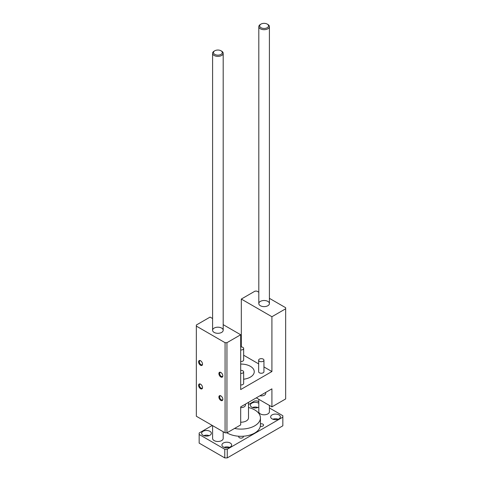 <?xml version="1.0" encoding="UTF-8"?>
<svg xmlns="http://www.w3.org/2000/svg" width="482" height="482" viewBox="0 0 482 482"><rect width="100%" height="100%" fill="white"/><g stroke="black" fill="none" stroke-linecap="round" stroke-linejoin="round"><path stroke-width="0.72" d="M259.424 361.259A2.651 1.53 180 0 1 258.647 360.181A2.651 1.53 180 0 1 261.298 358.65A2.651 1.53 180 0 1 263.949 360.181A2.651 1.53 180 0 1 262.31 361.59A2.651 1.53 180 0 1 259.424 361.259M263.949 360.181L263.949 371.718A2.651 1.53 180 0 1 262.31 373.128A2.651 1.53 180 0 1 259.424 372.797A2.651 1.53 180 0 1 258.647 371.718L258.647 360.181M240.687 370.381A2.651 1.53 180 0 1 243.651 371.899A2.651 1.53 180 0 1 240.687 373.417M243.651 371.899L243.651 383.437A2.651 1.53 180 0 1 240.687 384.955M240.687 346.938A2.651 1.53 180 0 1 243.651 348.456A2.651 1.53 180 0 1 240.687 349.98M243.651 348.456L243.651 360A2.651 1.53 180 0 1 240.687 361.518M240.687 407.615A4.416 2.549 0 0 0 245.416 405.073L245.416 404.145M259.912 395.776A4.416 2.549 0 0 0 265.715 393.354L265.715 392.426M220.858 400.44A2.784 1.609 60 0 1 218.894 397.174A2.784 1.609 60 0 1 220.617 395.77A2.784 1.609 60 0 1 222.811 399.572A2.784 1.609 60 0 1 220.858 400.44M220.858 395.897A2.277 1.313 -120 0 0 220.135 395.957A2.277 1.313 -120 0 0 219.786 397.783A2.277 1.313 -120 0 0 221.268 399.783A2.277 1.313 -120 0 0 222.407 399.897A2.277 1.313 -120 0 0 222.823 399.301M200.56 388.721A2.784 1.609 60 0 1 198.596 385.455A2.784 1.609 60 0 1 200.319 384.052A2.784 1.609 60 0 1 202.512 387.853A2.784 1.609 60 0 1 200.56 388.721M200.56 384.178A2.277 1.313 -120 0 0 199.837 384.238A2.277 1.313 -120 0 0 199.488 386.064A2.277 1.313 -120 0 0 200.97 388.064A2.277 1.313 -120 0 0 202.109 388.179A2.277 1.313 -120 0 0 202.524 387.582M200.56 365.278A2.784 1.609 60 0 1 198.596 362.012A2.784 1.609 60 0 1 200.319 360.614A2.784 1.609 60 0 1 202.512 364.416A2.784 1.609 60 0 1 200.56 365.278M200.56 360.735A2.277 1.313 -120 0 0 199.837 360.801A2.277 1.313 -120 0 0 199.488 362.621A2.277 1.313 -120 0 0 200.97 364.627A2.277 1.313 -120 0 0 202.109 364.741A2.277 1.313 -120 0 0 202.524 364.145M220.858 377.002A2.784 1.609 60 0 1 218.894 373.737A2.784 1.609 60 0 1 220.617 372.333A2.784 1.609 60 0 1 222.811 376.135A2.784 1.609 60 0 1 220.858 377.002M220.858 372.453A2.277 1.313 -120 0 0 220.135 372.52A2.277 1.313 -120 0 0 219.786 374.339A2.277 1.313 -120 0 0 221.268 376.346A2.277 1.313 -120 0 0 222.407 376.46A2.277 1.313 -120 0 0 222.823 375.864M248.507 407.525A19.431 11.219 180 0 1 254.743 409.941A19.431 11.219 180 0 1 260.431 417.876L260.431 425.088A19.431 11.219 180 0 1 260.322 426.275A19.431 11.219 180 0 1 243.055 436.24A19.431 11.219 180 0 1 238.945 436.24A19.431 11.219 180 0 1 226.95 432.836L240.687 424.907L240.687 406.874L271.914 388.847L271.914 406.874L256.303 397.861M241.313 346.938L241.313 299.057L271.914 316.728L271.914 371.538L240.687 389.564L240.687 334.755L226.95 342.69L226.95 432.836L225.076 432.836L196.343 416.249L196.343 325.019L210.086 317.084L212.592 318.536M269.408 298.328L285.657 307.709L285.657 398.945L271.914 406.874M241.313 299.057L255.05 291.122L256.924 291.122L258.81 292.213M240.687 334.755L223.19 324.651M271.914 371.538L263.949 366.935M258.647 363.88L243.651 355.216M243.651 379.214A13.249 7.652 0 0 0 254.249 371.718A13.249 7.652 0 0 0 250.369 366.308A13.249 7.652 0 0 0 240.687 364.073M226.95 342.69L225.076 342.69L196.343 326.103M221.636 328.085A5.302 3.061 180 0 1 223.19 330.248A5.302 3.061 180 0 1 217.888 333.309A5.302 3.061 180 0 1 212.592 330.248A5.302 3.061 180 0 1 215.864 327.423A5.302 3.061 180 0 1 221.636 328.085M285.657 308.793L271.914 316.728M267.859 301.401A5.302 3.061 180 0 1 269.408 303.564A5.302 3.061 180 0 1 264.112 306.624A5.302 3.061 180 0 1 258.81 303.564A5.302 3.061 180 0 1 262.081 300.738A5.302 3.061 180 0 1 267.859 301.401M225.076 432.836L225.076 342.69M221.636 51.146L221.015 50.785A4.416 2.549 180 0 1 221.015 54.388A4.416 2.549 180 0 1 214.767 54.388A4.416 2.549 180 0 1 214.767 50.785A4.416 2.549 180 0 1 221.015 50.785L221.636 51.146A5.302 3.061 -0 0 1 223.19 53.309A5.302 3.061 -0 0 1 217.888 56.37A5.302 3.061 -0 0 1 212.592 53.309A5.302 3.061 -0 0 1 214.141 51.146L214.767 50.785M223.19 431.752L223.19 438.427A5.302 3.061 180 0 1 217.888 441.488A5.302 3.061 180 0 1 212.592 438.427L212.592 425.63M267.859 24.462L267.233 24.1A4.416 2.549 180 0 1 267.233 27.703A4.416 2.549 180 0 1 260.985 27.703A4.416 2.549 180 0 1 260.985 24.1A4.416 2.549 180 0 1 267.233 24.1L267.859 24.462A5.302 3.061 -0 0 1 269.408 26.624A5.302 3.061 -0 0 1 264.112 29.685A5.302 3.061 -0 0 1 258.81 26.624A5.302 3.061 -0 0 1 260.364 24.462L260.985 24.1M269.408 405.428L269.408 411.742A5.302 3.061 180 0 1 264.112 414.803A5.302 3.061 180 0 1 258.81 411.742L258.81 399.307M248.507 402.362L248.507 417.876A7.507 4.332 180 0 1 240.687 422.202M260.431 417.876A19.431 11.219 180 0 1 234.541 428.456M209.158 435.632A4.856 2.808 -0 0 0 203.826 435.632M203.055 435.27A4.856 2.808 180 0 1 201.633 433.288A4.856 2.808 180 0 1 206.495 430.486A4.856 2.808 180 0 1 211.351 433.288A4.856 2.808 180 0 1 208.351 435.879A4.856 2.808 180 0 1 203.055 435.27M278.174 419.226A4.856 2.808 -0 0 0 272.842 419.226M272.071 418.864A4.856 2.808 180 0 1 270.649 416.882A4.856 2.808 180 0 1 275.505 414.08A4.856 2.808 180 0 1 280.367 416.882A4.856 2.808 180 0 1 277.367 419.473A4.856 2.808 180 0 1 272.071 418.864M257.876 407.507A4.856 2.808 -0 0 0 252.544 407.507M258.81 407.049A4.856 2.808 180 0 1 251.773 407.145A4.856 2.808 180 0 1 250.351 405.163A4.856 2.808 180 0 1 253.46 402.548A4.856 2.808 180 0 1 258.81 403.277M229.456 447.35A4.856 2.808 -0 0 0 224.124 447.35M223.359 446.995A4.856 2.808 180 0 1 221.931 445.007A4.856 2.808 180 0 1 226.793 442.205A4.856 2.808 180 0 1 231.649 445.007A4.856 2.808 180 0 1 228.649 447.597A4.856 2.808 180 0 1 223.359 446.995M243.055 436.24A2.277 1.313 180 0 1 243.277 436.806A2.277 1.313 180 0 1 241 438.12A2.277 1.313 180 0 1 238.723 436.806A2.277 1.313 180 0 1 238.945 436.24M260.431 423.871A2.277 1.313 180 0 1 262.907 424.16A2.277 1.313 180 0 1 263.576 425.088A2.277 1.313 180 0 1 260.322 426.275M227.257 449.248L227.257 457.9L282.844 425.805L282.844 417.153L227.257 449.248L224.763 449.248L199.156 434.463L199.156 433.017L212.273 425.443M227.257 457.9L224.763 457.9L224.763 449.248M224.763 457.9L199.156 443.115L199.156 434.463M248.507 404.525L254.743 400.928L257.237 400.928L258.81 401.831M269.408 407.953L282.844 415.713L282.844 417.153M223.19 330.248L223.19 53.309M212.592 330.248L212.592 53.309M269.408 303.564L269.408 26.624M258.81 303.564L258.81 26.624"/></g></svg>
